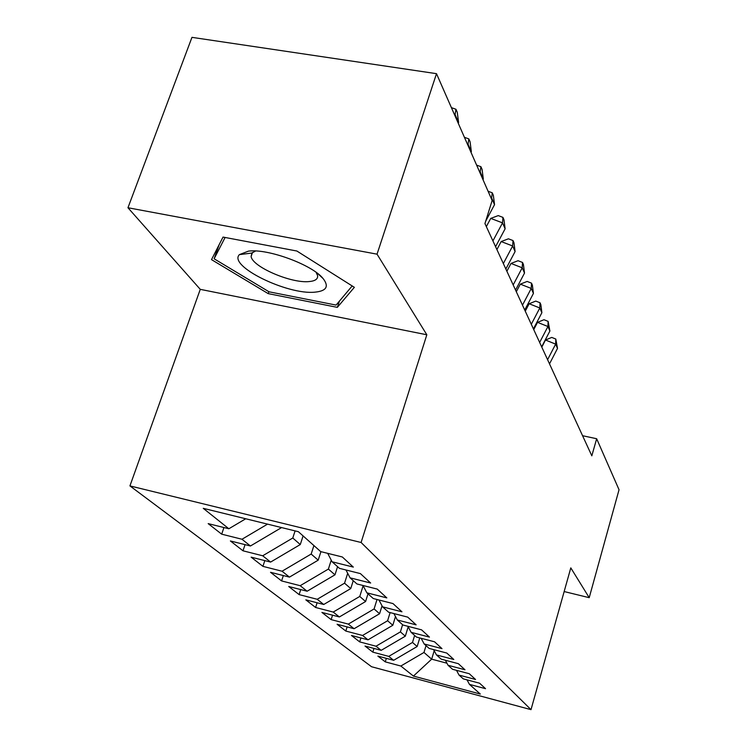<?xml version="1.0" encoding="UTF-8"?>
<svg xmlns="http://www.w3.org/2000/svg" width="747" height="747" viewBox="0 0 747 747"><rect width="100%" height="100%" fill="white"/><g stroke="black" fill="none" stroke-linecap="round" stroke-linejoin="round"><path stroke-width="1.12" d="M129.931 485.905L371.558 666.735L531.005 709.65L361.1 542.49L129.931 485.905L200.271 289.35L426.826 334.777L377.039 254.167L127.961 207.75L200.271 289.35M127.961 207.75L191.96 37.35L436.5 73.673L377.039 254.167M434.194 650.702L431.663 659.162L413.427 676.082L480.293 694.047L469.461 684.383L485.541 688.678L479.602 683.216L463.28 678.864L459.05 675.092L475.54 679.481L469.275 673.719L452.533 669.275L448.069 665.288L464.979 669.77L458.35 663.681L441.188 659.143L436.463 654.932L453.812 659.498L446.799 653.055L429.17 648.433L424.175 643.97L441.991 648.629L434.558 641.794L416.452 637.07L411.139 632.336L429.45 637.098L421.56 629.842L402.941 625.015L397.301 619.982L416.135 624.847L407.731 617.125L388.571 612.195L382.567 606.835L401.951 611.812L392.997 603.576L373.267 598.534L366.861 592.819L386.825 597.899L377.254 589.094L356.917 583.949L350.072 577.833L370.652 583.024L360.399 573.603L339.427 568.336L332.079 561.781L353.322 567.094L342.322 556.973L320.668 551.594L298.38 531.705L203.259 508.333L228.853 528.764L208.17 523.619L221.682 534.17L241.991 539.25L250.441 545.992L230.384 540.959L242.99 550.8L262.701 555.777L270.601 562.08L251.123 557.15L262.916 566.357L282.058 571.222L289.453 577.123L270.526 572.295L281.582 580.923L300.191 585.695L307.129 591.232L288.725 586.498L299.108 594.603L317.214 599.281L323.731 604.491L305.822 599.85L315.598 607.479L333.218 612.064L339.362 616.966L321.92 612.419L331.136 619.608L348.307 624.1L354.097 628.722L337.112 624.268L345.805 631.056L362.547 635.464L368.019 639.834L351.454 635.464L359.68 641.888L376.002 646.211L381.185 650.348L365.022 646.052L372.818 652.14L388.748 656.38L393.66 660.301L377.879 656.09L385.275 661.87L386.358 658.35M413.427 676.082L400.84 666.025L385.275 661.87M436.5 73.673L492.142 200.504L484.943 223.577L591.829 455.829L596.657 438.732L582.576 435.716M419.758 637.938L417.162 646.519L412.503 642.448L414.622 635.445M393.66 660.301L417.162 646.519M388.748 656.38L412.503 642.448M469.461 684.383L467.015 679.863M408.179 626.77L405.313 636.183L400.401 631.887L402.596 624.707M381.185 650.348L405.313 636.183M376.002 646.211L400.401 631.887M459.05 675.092L456.482 670.32M395.49 616.564L392.81 625.276L387.609 620.738L390.121 612.596M368.019 639.834L392.81 625.276M362.547 635.464L387.609 620.738M448.069 665.288L445.361 660.245M382.044 605.836L379.588 613.745L374.088 608.945L377.03 599.496M354.097 628.722L379.588 613.745M348.307 624.1L374.088 608.945M436.463 654.932L433.596 649.591M368 593.837L365.591 601.531L359.765 596.442L363.126 585.723M339.362 616.966L365.591 601.531M333.218 612.064L359.765 596.442M424.175 643.97L421.149 638.293M353.247 580.671L350.754 588.58L344.554 583.183L347.691 573.285M323.731 604.491L350.754 588.58M317.214 599.281L344.554 583.183M411.139 632.336L407.937 626.313M337.579 566.684L334.973 574.826L328.391 569.074L331.238 560.166M307.129 591.232L334.973 574.826M300.191 585.695L328.391 569.074M397.301 619.982L393.902 613.567M320.939 551.659L318.185 560.175L311.163 554.05L313.917 545.562M289.453 577.123L318.185 560.175M282.058 571.222L311.163 554.05M382.567 606.835L378.953 599.99M303.095 535.916L300.275 544.554L292.777 538.008L295.102 530.902M270.601 562.08L300.275 544.554M262.701 555.777L292.777 538.008M366.861 592.819L363.005 585.489M281.255 527.494L280.527 527.317M250.441 545.992L281.133 527.849M241.991 539.25L267.547 524.133M350.072 577.833L345.964 569.98M228.853 528.764L245.735 518.773M332.079 561.781L327.69 553.34M564.153 591.549L589.215 597.684L619.039 489.733L596.657 438.732M426.826 334.777L361.1 542.49M589.215 597.684L570.801 567.879L531.005 709.65M426.033 645.623L423.979 652.458L431.663 659.162L446.949 663.205M400.84 666.025L423.979 652.458M337.336 307.362L354.358 287.324L296.867 251.02L223.026 237.079L211.513 259.629L268.201 293.627L337.336 307.362L339.418 301.125M221.682 534.17L223.932 527.541M242.99 550.8L245.063 544.647M262.916 566.357L264.812 560.614M281.582 580.923L283.337 575.563M299.108 594.603L300.733 589.588M315.598 607.479L317.111 602.773M331.136 619.608L332.546 615.183M345.805 631.056L347.122 626.892M359.68 641.888L360.904 637.957M372.818 652.14L373.967 648.424M268.873 291.694L268.201 293.627M458.247 123.246L458.611 122.592L455.287 115.01L454.512 114.73M454.923 115.673L455.95 109.267L457.276 112.311L458.611 122.592M451.403 107.643L455.95 109.267M471.012 152.332L471.357 151.697L468.248 144.591L467.491 144.32M467.902 145.235L468.836 138.905L470.078 141.771L471.357 151.697M464.419 137.308L468.836 138.905M482.982 179.607L483.309 178.991L480.396 172.324L479.667 172.053M480.06 172.949L480.909 166.702L482.076 169.392L483.309 178.991M476.623 165.124L480.909 166.702M315.057 292.142C326.495 290.994 329.194 286.493 323.162 278.631C312.535 264.886 267.884 248.377 248.443 251.132L239.395 254.624C227.788 266.007 287.679 295.214 315.057 292.142M255.595 250.992L251.926 253.037L251.104 256.482C252.346 266.875 291.405 283.608 309.165 281.563C315.281 281.012 318.082 278.995 317.587 275.522L316.065 272.3M219.198 244.568L214.118 258.789L225.099 237.471M352.192 285.952L336.075 305.084L269.032 291.797L214.118 258.789M485.699 221.149L494.542 204.641L491.806 198.375L491.087 198.104M491.479 198.982L492.254 192.81L493.356 195.34L494.542 204.641M488.09 191.251L492.254 192.81M495.578 246.697L505.121 228.778L502.535 222.877L490.732 218.395L486.334 226.602M492.917 240.907L502.535 222.877L502.936 217.386L503.973 219.767L505.121 228.778M490.732 218.395L498.23 215.603L502.936 217.386M505.85 269.013L515.094 251.552L512.657 245.978L501.162 241.561L496.904 249.563M503.338 263.551L512.657 245.978L513.002 240.562L513.983 242.803L515.094 251.552M501.162 241.561L508.418 238.807L513.002 240.562M515.551 290.088L524.515 273.066L522.209 267.8L511.013 263.439L506.877 271.245M513.18 284.924L522.209 267.8L522.517 262.449L523.442 264.569L524.515 273.066M511.013 263.439L518.044 260.712L522.517 262.449M524.73 310.024L533.433 293.412L531.248 288.435L520.332 284.14L516.317 291.75M522.48 305.14L531.248 288.435L531.519 283.15L532.387 285.158L533.433 293.412M520.332 284.14L527.158 281.442L531.519 283.15M533.423 328.913L541.883 312.704L539.81 307.979L529.156 303.74L525.262 311.182M531.294 324.291L539.81 307.979L540.034 302.768L540.865 304.673L541.883 312.704M529.156 303.74L535.786 301.088L540.034 302.768M541.668 346.841L549.895 331.005L547.934 326.514L537.532 322.349L533.741 329.614M539.651 342.443L547.934 326.514L548.121 321.378L549.895 331.005M537.532 322.349L543.975 319.716L548.121 321.378M549.512 363.873L557.514 348.391L555.647 344.124L545.478 340.016L541.799 347.112M547.588 359.69L555.647 344.124L555.805 339.054L557.514 348.391M545.478 340.016L551.753 337.42L555.805 339.054M317.792 273.607L323.162 278.631M252.514 252.477L251.104 256.482M251.926 253.037L239.395 254.624"/></g></svg>
